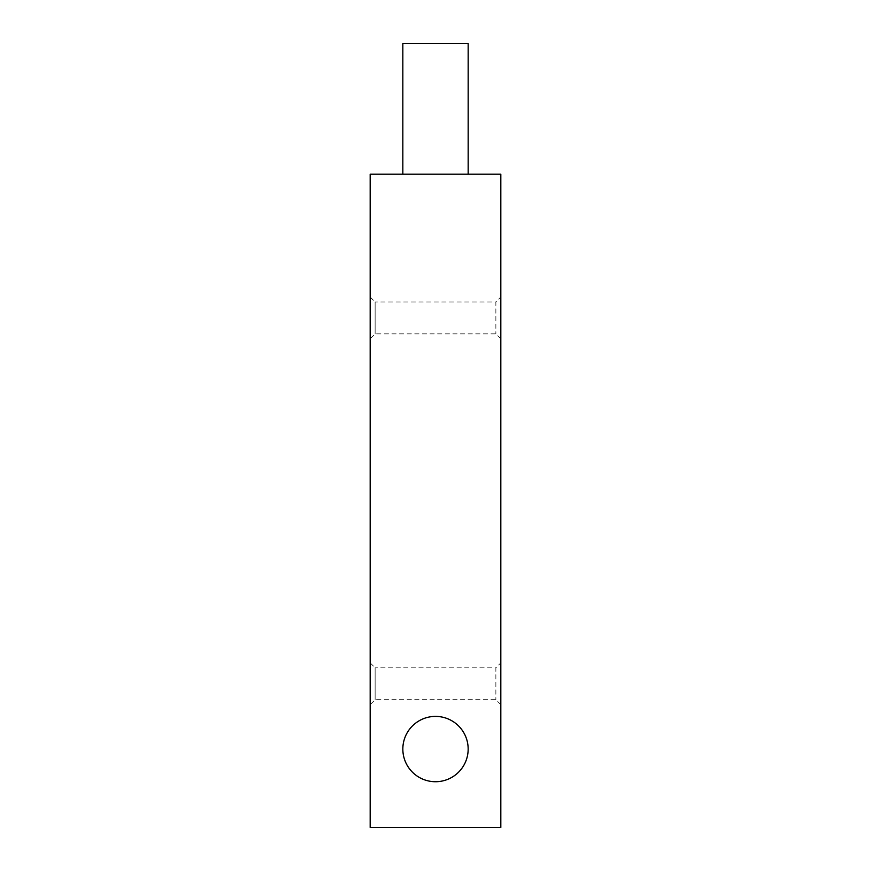 <?xml version="1.0" encoding="UTF-8"?>
<svg xmlns="http://www.w3.org/2000/svg" width="871" height="871" viewBox="0 0 871 871"><rect width="100%" height="100%" fill="white"/><g stroke="black" fill="none" stroke-linecap="round" stroke-linejoin="round"><path stroke-width="0.65" stroke-dasharray="4.36 3.27" d="M370.175 827.45L500.825 827.45L500.825 174.2L370.175 174.2L370.175 827.45M468.163 174.2L402.838 174.2L468.163 174.2M370.175 297.011L370.175 338.819L370.175 297.011L375.129 301.965L375.129 333.865L375.129 301.965L495.871 301.965L495.871 333.865L495.871 301.965L500.825 297.011L500.825 338.819L500.825 297.011M370.175 662.831L370.175 704.639L370.175 662.831L375.129 667.785L375.129 699.685L375.129 667.785L495.871 667.785L495.871 699.685L495.871 667.785L500.825 662.831L500.825 704.639L500.825 662.831M468.163 749.06A32.663 32.663 0 0 0 419.169 720.774A32.663 32.663 0 0 0 419.169 777.346A32.663 32.663 0 0 0 468.163 749.06M402.838 43.55L468.163 43.55M500.825 704.639L495.871 699.685L375.129 699.685L370.175 704.639M500.825 338.819L495.871 333.865L375.129 333.865L370.175 338.819"/><path stroke-width="1.31" d="M468.163 749.06A32.663 32.663 0 0 0 419.169 720.774A32.663 32.663 0 0 0 419.169 777.346A32.663 32.663 0 0 0 468.163 749.06M500.825 174.2L500.825 827.45L370.175 827.45L370.175 174.2L500.825 174.2M468.163 174.2L468.163 43.55L402.838 43.55L402.838 174.2"/></g></svg>
